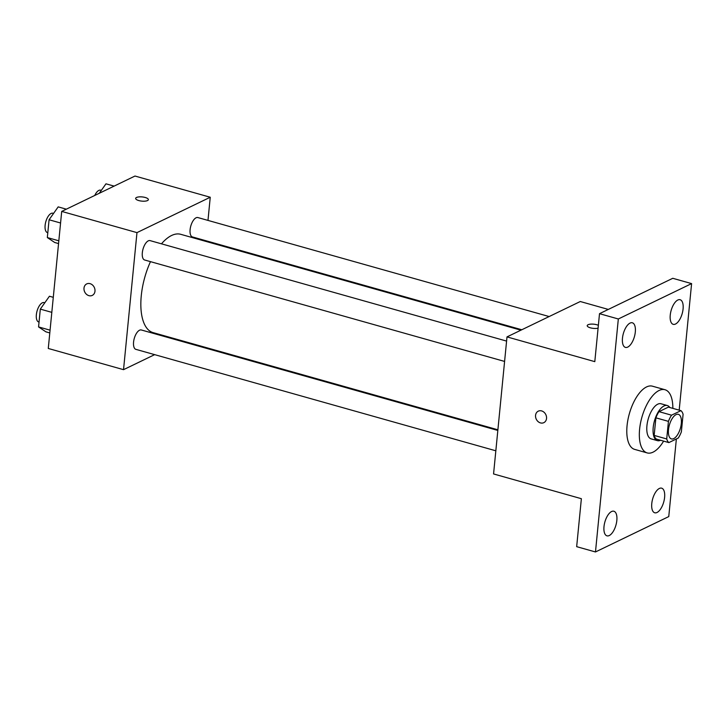 <?xml version="1.0" encoding="UTF-8"?>
<svg xmlns="http://www.w3.org/2000/svg" width="728" height="728" viewBox="0 0 728 728"><rect width="100%" height="100%" fill="white"/><g stroke="black" fill="none" stroke-linecap="round" stroke-linejoin="round"><path stroke-width="1.09" d="M673.719 438.611A12.767 5.742 -74.3 0 1 671.434 438.911A12.767 5.742 -74.3 0 1 669.378 425.061A12.767 5.742 -74.3 0 1 678.36 414.332A12.767 5.742 -74.3 0 1 680.971 425.834A12.767 5.742 -74.3 0 1 673.719 438.611M681.363 431.877L683.091 414.296A17.335 7.79 -74.3 0 0 680.944 410.647L671.544 415.188A17.335 7.79 -74.3 0 0 668.431 421.366L666.712 438.948A17.335 7.79 -74.3 0 0 668.859 442.597L678.25 438.056A17.335 7.79 -74.3 0 0 681.363 431.877M668.431 421.366L655.892 417.836L654.163 435.417L666.712 438.948M654.163 435.417A17.335 7.79 -74.3 0 0 656.31 439.057L668.859 442.597M655.892 417.836A17.335 7.79 -74.3 0 1 658.995 411.648L671.544 415.188M680.944 410.647L668.395 407.116L658.995 411.648M669.805 407.507A18.236 8.199 105.7 0 0 667.303 405.532A18.236 8.199 105.7 0 0 653.198 427.509A18.236 8.199 105.7 0 0 657.411 440.64A18.236 8.199 105.7 0 0 660.578 440.258M657.411 440.64L651.132 438.875A18.236 8.199 -74.3 0 1 646.928 425.744A18.236 8.199 -74.3 0 1 661.033 403.767L667.303 405.532M663.618 441.113A32.824 14.751 -74.3 0 1 653.062 452.152A32.824 14.751 -74.3 0 1 647.183 452.916A32.824 14.751 -74.3 0 1 641.878 417.317A32.824 14.751 -74.3 0 1 664.983 389.726A32.824 14.751 -74.3 0 1 672.845 408.363M647.183 452.916L634.634 449.376A32.824 14.751 -74.3 0 1 629.338 413.777A32.824 14.751 -74.3 0 1 652.443 386.186L664.983 389.726M683.082 308.927A12.776 5.742 -74.3 0 1 673.2 324.333A12.776 5.742 -74.3 0 1 671.134 310.474A12.776 5.742 -74.3 0 1 680.134 299.727A12.776 5.742 -74.3 0 1 683.082 308.927M664.609 497.37A12.776 5.742 -74.3 0 1 654.727 512.776A12.776 5.742 -74.3 0 1 652.661 498.917A12.776 5.742 -74.3 0 1 661.652 488.17A12.776 5.742 -74.3 0 1 664.609 497.37M616.834 520.438A12.776 5.742 -74.3 0 1 606.943 535.835A12.776 5.742 -74.3 0 1 604.886 521.976A12.776 5.742 -74.3 0 1 613.877 511.238A12.776 5.742 -74.3 0 1 616.834 520.438M635.307 331.995A12.776 5.742 -74.3 0 1 625.425 347.392A12.776 5.742 -74.3 0 1 623.359 333.533A12.776 5.742 -74.3 0 1 632.359 322.795A12.776 5.742 -74.3 0 1 635.307 331.995M679.188 410.155L691.6 283.601L618.327 318.982L595.477 551.961L668.759 516.589L676.367 438.966M608.317 309.427L580.28 301.519L506.997 336.9L493.566 473.946L581.372 498.698L576.667 546.664L595.477 551.961M691.6 283.601L672.781 278.296L599.508 313.677L618.327 318.982M599.508 313.677L594.803 361.643L506.997 336.9M543.825 422.659A6.379 5.296 64.2 0 1 540.467 422.904A6.379 5.296 64.2 0 1 535.653 417.308A6.379 5.296 64.2 0 1 538.274 411.165A6.379 5.296 64.2 0 1 545.818 414.614A6.379 5.296 64.2 0 1 543.825 422.659A6.379 5.296 64.2 0 1 540.458 422.913A6.379 5.296 64.2 0 1 535.653 417.308A6.379 5.296 64.2 0 1 538.274 411.165M598.088 328.164A6.379 2.111 -174.4 0 1 591.054 328A6.379 2.111 -174.4 0 1 587.214 325.653A6.379 2.111 -174.4 0 1 591.436 324.096A6.379 2.111 -174.4 0 1 598.37 325.316A6.379 2.111 -174.4 0 0 591.445 324.106A6.379 2.111 -174.4 0 0 587.214 325.662M497.897 429.793L153.044 332.605A51.06 22.95 -74.3 0 1 150.478 261.643M161.47 243.825A51.06 22.95 -74.3 0 1 180.744 234.316L520.92 330.175M504.595 361.434L144.654 260.005A10.065 4.523 -74.3 0 1 143.025 249.085A10.065 4.523 -74.3 0 1 150.114 240.622L506.588 341.086M495.832 450.796L135.89 349.358A10.065 4.523 -74.3 0 1 134.271 338.438A10.065 4.523 -74.3 0 1 141.35 329.984L497.834 430.439M521.803 329.757L192.429 236.937A10.065 4.523 -74.3 0 1 190.8 226.017A10.065 4.523 -74.3 0 1 197.889 217.563L549.158 316.553M207.981 220.402L210.246 197.243L136.973 232.623L123.532 369.669L154.654 354.645M182.009 341.441L182.883 341.013M205.915 241.405L205.978 240.759M210.246 197.243L134.989 176.04L61.707 211.411L136.973 232.623M61.707 211.411L48.276 348.466L123.532 369.669M92.265 295.404A6.379 5.296 64.2 0 1 88.898 295.65A6.379 5.296 64.2 0 1 84.084 290.053A6.379 5.296 64.2 0 1 86.714 283.911A6.379 5.296 64.2 0 1 94.258 287.351A6.379 5.296 64.2 0 1 92.265 295.404A6.379 5.296 64.2 0 1 88.898 295.65A6.379 5.296 64.2 0 1 84.093 290.053A6.379 5.296 64.2 0 1 86.714 283.911M147.493 200.573A6.379 2.111 -174.4 0 1 140.24 200.901A6.379 2.111 -174.4 0 1 135.654 198.398A6.379 2.111 -174.4 0 1 142.206 196.924A6.379 2.111 -174.4 0 1 148.357 199.645A6.379 2.111 -174.4 0 1 147.493 200.573M135.654 198.407A6.379 2.111 -174.4 0 1 142.206 196.933A6.379 2.111 -174.4 0 1 148.357 199.645M114.114 186.113L105.97 183.82L99.263 193.284M94.758 195.459A10.065 4.523 -74.3 0 1 100.682 190.163L101.338 190.354M53.29 297.324L49.431 296.241L40.313 309.118L38.566 326.927L45.937 331.841L49.795 332.933M40.313 309.118L51.815 312.358M38.566 326.927L50.068 330.166M39.039 322.067L38.684 321.967A10.065 4.523 -74.3 0 1 37.055 311.047A10.065 4.523 -74.3 0 1 44.144 302.584L44.799 302.775M66.339 209.182L58.185 206.879L49.076 219.765L47.329 237.565L54.7 242.488L58.558 243.58M49.076 219.765L60.579 223.005M47.329 237.565L58.832 240.804M47.802 232.705L47.438 232.605A10.065 4.523 -74.3 0 1 45.819 221.694A10.065 4.523 -74.3 0 1 52.898 213.231L53.563 213.413"/></g></svg>
